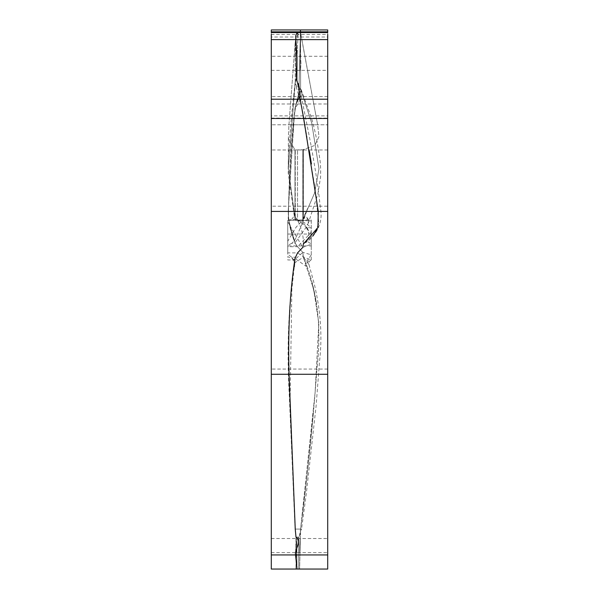<?xml version="1.0" encoding="UTF-8"?>
<svg xmlns="http://www.w3.org/2000/svg" width="599" height="599" viewBox="0 0 599 599"><rect width="100%" height="100%" fill="white"/><g stroke="black" fill="none" stroke-linecap="round" stroke-linejoin="round"><path stroke-width="0.45" stroke-dasharray="3 2.25" d="M271.295 545.569C271.295 536.479 271.295 536.479 271.295 545.569C271.295 536.479 271.295 536.479 271.295 545.569C271.295 554.667 271.295 554.667 271.295 545.569C271.295 554.667 271.295 554.667 271.295 545.569M300.099 545.569C300.339 536.472 300.256 536.472 299.859 545.569C299.717 554.667 299.799 554.667 300.099 545.569C300.339 536.472 300.256 536.472 299.859 545.569C299.717 554.667 299.799 554.667 300.099 545.569C300.339 536.472 300.256 536.472 299.859 545.569C299.717 554.667 299.799 554.667 300.099 545.569C300.339 536.472 300.256 536.472 299.859 545.569C299.717 554.667 299.799 554.667 300.099 545.569M298.527 537.198L295.966 537.116L296.879 537.31L296.879 569.05L299.612 569.05L300.586 529.082C307.587 475.906 313.03 422.557 316.908 369.059C321.888 327.054 317.373 289.774 303.364 257.218L302.817 252.344L297.546 246.713L294.993 242.835C289.631 228.586 287.483 216.381 288.538 206.206L294.296 115.869L296.003 104.046L298.781 94.664L300.443 31.837L300.586 57.639L300.503 30.287L300.488 56.65L300.975 63.322L300.586 68.997C300.316 71.64 300.196 69.746 300.219 63.322L300.586 57.639L300.975 63.322L300.413 70.368L327.705 70.368M271.295 63.322C271.295 54.224 271.295 54.224 271.295 63.322C271.295 54.224 271.295 54.224 271.295 63.322C271.295 72.412 271.295 72.412 271.295 63.322C271.295 72.412 271.295 72.412 271.295 63.322M271.295 111.04C271.295 101.942 271.295 101.942 271.295 111.04C271.295 101.942 271.295 101.942 271.295 111.04C271.295 120.129 271.295 120.129 271.295 111.04C271.295 120.129 271.295 120.129 271.295 111.04M302.338 111.04C300.631 101.957 300.631 101.957 302.338 111.04C300.631 101.957 300.631 101.957 302.338 111.04C304.022 120.114 304.022 120.114 302.338 111.04C304.022 120.114 304.022 120.114 302.338 111.04C300.631 101.957 300.631 101.957 302.338 111.04C300.631 101.957 300.631 101.957 302.338 111.04C304.022 120.114 304.022 120.114 302.338 111.04C304.022 120.114 304.022 120.114 302.338 111.04M327.705 96.604L271.295 96.604L271.295 115.869L327.705 115.869L327.705 31.837L327.705 124.787C327.705 158.039 327.705 158.039 327.705 124.787C327.705 158.039 327.705 158.039 327.705 124.787L327.705 32.556M311.255 234.838L311.255 234.037L287.745 234.037L287.745 245.912L311.255 245.912L311.255 234.838L311.255 245.118M296.003 537.206L296.003 537.206C296.468 535.139 295.771 548.714 295.524 555.056L296.003 537.206L298.781 537.31L298.781 569.05L327.705 569.05L327.705 115.869M296.879 569.05L299.612 569.05L300.586 529.082C299.994 533.619 299.395 536.36 298.781 537.31L298.781 569.05L298.661 537.296L298.781 569.05L296.879 569.05L296.879 537.31L298.639 537.296M327.705 554.944L271.295 554.944L271.295 115.869M271.295 96.604L271.295 37.003L327.705 37.003M298.527 94.732L296.018 104.061L297.666 100.273L298.781 94.664L300.443 31.837L317.627 124.787L318.99 136.557L314.834 145.415L302.817 149.765L294.993 149.952L288.366 138.227L288.935 124.787L295.24 42.08L296.003 38.156L298.032 34.443L327.705 34.443M271.295 37.003L271.295 124.787C271.295 158.039 271.295 158.039 271.295 124.787C271.295 158.039 271.295 158.039 271.295 124.787L271.295 34.443L298.032 34.443L296.003 38.156L296.048 78.783L296.003 38.156L296.048 78.783L295.24 83.134L288.366 168.416L295.262 219.354L291.728 219.354L287.745 220.387L302.817 220.2L296.123 227.126L287.745 241.225L287.745 246.713L297.546 246.713L302.817 252.344L294.536 259.951L287.745 256.619L287.745 259.951L294.813 259.981L292.544 258.117L294.251 263.111L303.364 257.218L302.817 252.344L297.546 246.713L294.993 242.835L295.262 243.374L291.728 243.374L294.251 240.963C291.608 234.134 289.587 226.557 288.201 218.216L289.302 181.01C290.493 153.539 292.417 129.107 295.067 107.708L296.018 104.061L295.24 107.708C292.656 129.601 290.747 154.579 289.527 182.65C288.666 196.614 288.359 209.051 288.606 219.975L295.262 243.374L297.546 246.713L302.817 252.344L311.255 254.815L311.255 219.998L300.473 219.998L302.817 220.2L302.817 149.765L302.817 220.2L303.364 218.732L306.733 216.86L308.35 223.053L306.149 227.306L294.993 242.835L297.546 246.713L311.255 232.345C308.036 230.503 306.336 228.825 306.149 227.306M271.295 32.556L271.295 34.443M271.295 554.944L271.295 569.05M302.293 223.614L294.176 241.577L302.293 223.592L302.997 218.47L300.833 220.417L311.255 220.971L311.255 259.779C308.036 260.445 306.336 262.617 306.149 266.308L294.993 258.491C288.905 301.889 287.086 346.551 289.519 392.487L295.24 529.082L300.586 529.082L295.067 529.082L296.048 537.041L295.24 529.082L289.991 408.75L291.855 289.047L294.281 266.847M296.048 537.041L299.26 537.198L301.537 529.082L300.586 529.082L315.111 392.472L318.818 323.131L313.689 289.399L303.364 257.218L308.912 264.346L306.149 266.308M271.295 70.368L300.413 70.368L300.586 68.997L300.586 89.049L300.174 88.577C299.305 87.035 297.793 100.085 296.003 103.979L296.086 103.762M291.728 219.354L294.251 215.85C299.507 221.083 304.022 234.666 303.296 244.025L313.689 234.853L318.818 223.607L315.111 188.58L300.586 101.793L298.781 87.978L299.201 86.084L296.048 78.783L296.048 38.216L296.003 78.694L296.879 80.461L296.003 78.694L295.24 83.134L300.848 94.328L301.26 96.042L300.586 101.793L295.067 83.134L296.048 78.783L296.048 38.224L295.24 42.08L288.935 124.787L271.295 124.787L317.627 124.787L318.99 136.557L314.834 145.415L302.817 149.765L296.198 149.975L294.993 149.952L288.366 138.227L288.935 124.787L327.705 124.787L317.627 124.787L300.586 33.162L300.219 63.322C300.196 69.746 300.316 71.64 300.586 68.997L300.586 89.049C299.994 87.604 299.395 89.468 298.781 94.642L296.879 102.152L298.639 94.702M296.116 103.769L295.24 107.708C300.084 101.823 301.866 95.6 300.586 89.049L311.75 123.169L318.99 168.746L314.557 193.058L303.364 218.732L303.364 149.48L303.364 218.732L314.55 193.088L318.99 168.753L311.742 123.147L300.586 89.049L295.24 107.708C292.649 129.646 290.74 154.684 289.519 182.807C288.651 196.824 288.344 209.276 288.621 220.162L295.262 243.374M302.293 223.592L307.774 208.197L302.997 218.47L303.326 149.488L303.364 218.732M311.255 220.971L302.914 220.26L303.326 218.845M287.745 220.32L300.473 219.998L296.423 220.335L295.262 219.354L295.262 149.967L295.262 219.354L297.546 220.32L297.546 149.96L297.546 220.32L287.745 220.32L287.745 241.225M295.966 78.739L298.729 87.911L296.879 80.461L297.007 56.83L296.879 80.461L298.781 87.948L296.879 80.461L298.781 87.948L300.586 101.793L315.074 188.333L318.848 223.322L313.779 234.748L303.364 243.973L306.733 241.644C309.87 236.171 309.676 231.057 306.149 226.31C302.66 222.259 298.938 219.698 294.993 218.605L295.262 219.354M294.993 258.491L295.262 257.196L291.728 257.196L287.745 254.216L287.745 252.89L297.546 252.89L294.993 258.491M297.546 220.32C302.308 221.188 306.875 223.682 311.255 227.8L306.471 227.627C309.421 231.476 309.518 236.126 306.763 241.577L306.733 241.644C307.137 241.27 308.642 242.101 311.255 244.145L302.817 247.372L303.326 244.025L302.817 247.372L297.546 252.89L302.817 247.372L287.745 222.079L287.745 220.387M294.251 215.85L288.201 172.946C288.164 161.917 288.538 152.056 289.302 143.363C290.493 126.441 292.417 106.367 295.067 83.134L288.366 168.416L294.993 218.605L294.993 149.952L294.993 218.605M287.745 222.079L287.745 252.89M291.728 243.374L287.745 245.328M287.745 254.216L287.745 246.713M291.728 257.196L292.544 258.117M294.251 263.111C288.351 306.591 286.696 350.737 289.302 395.55L295.067 529.082L295.966 537.116M287.745 245.118L287.745 234.838M327.705 63.322C327.705 54.224 327.705 54.224 327.705 63.322C327.705 54.224 327.705 54.224 327.705 63.322C327.705 72.412 327.705 72.412 327.705 63.322C327.705 72.412 327.705 72.412 327.705 63.322M327.705 111.04C327.705 101.942 327.705 101.942 327.705 111.04C327.705 101.942 327.705 101.942 327.705 111.04C327.705 120.129 327.705 120.129 327.705 111.04C327.705 120.129 327.705 120.129 327.705 111.04M327.705 545.569C327.705 536.479 327.705 536.479 327.705 545.569C327.705 536.479 327.705 536.479 327.705 545.569C327.705 554.667 327.705 554.667 327.705 545.569C327.705 554.667 327.705 554.667 327.705 545.569M297.164 102.234L299.006 97.719L296.026 104.061L297.666 100.273L298.781 94.664L296.003 104.046L294.296 115.869L288.538 206.206L271.295 206.206M295.262 257.196L297.546 252.89L304.195 257.278L311.255 259.951C309.062 261.216 308.283 262.684 308.912 264.346L314.318 284.136C320.727 310.993 322.449 336.848 319.499 361.676L316.107 405.912L306.389 493.044L301.537 529.082M296.879 537.31L298.781 537.31L296.879 537.31M303.326 257.053L302.817 252.344L303.364 257.218L313.771 289.751L318.848 323.819L315.074 392.892L300.586 529.082C299.994 533.619 299.395 536.36 298.781 537.31L299.111 537.281M300.586 529.082C307.587 475.906 313.03 422.557 316.908 369.059C321.888 327.054 317.373 289.774 303.364 257.218M294.993 242.835C289.631 228.586 287.483 216.381 288.538 206.206L327.705 206.206M300.586 89.049L301.087 89.476L300.586 89.049C299.994 87.604 299.395 89.468 298.781 94.642L299.006 97.719L297.269 102.047M296.999 32.556L298.032 34.443M311.255 259.779L311.255 254.815L306.733 261.419M301.087 89.476L311.128 116.902C314.625 128.478 317.373 141.581 319.387 156.197C320.435 161.767 320.832 168.723 320.592 177.064L317.807 194.203L308.35 223.053L308.657 220.507L309.196 220.881L306.733 216.86M296.423 220.335C297.591 219.751 300.938 222.184 306.471 227.627L306.149 226.31M327.705 369.059L271.295 369.059M295.24 42.08L295.24 83.134L295.24 42.08M271.295 538.516L327.705 538.516M327.705 56.269L271.295 56.269M271.295 103.986L327.705 103.986M327.705 149.975L271.295 149.975M297.037 568.968L296.647 541.092L295.906 569.05L296.647 541.092L297.037 568.968M311.929 282.728L316.691 303.843L311.929 282.728M313.292 413.872L307.28 473.959L302.188 516.69L307.28 473.959L313.292 413.872M298.886 90.367L298.781 94.642L298.886 90.367M288.366 138.227L288.366 168.416L288.366 138.227M298.032 34.472L296.206 76.814L295.659 36.112L296.206 76.814L298.032 34.472M302.225 110.411L307.085 137.515L302.225 110.411M271.295 118.085L327.705 118.085M271.295 552.622L327.705 552.622M301.26 96.042L307.527 127.49C312.393 151.337 316.22 174.01 318.997 195.499L320.428 208.362C323.715 223.749 314.64 236.867 305.752 242.595L306.763 241.577M299.201 86.091L300.848 94.328M299.201 86.084C299.156 84.714 298.1 82.265 296.033 78.731"/><path stroke-width="0.9" d="M298.04 34.173L296.999 32.556L295.659 36.112L297.007 56.83L296.879 80.461L298.781 87.948L300.144 99.209L303.715 118.475L318.264 211.417L317.934 227.59L303.364 243.973L302.817 247.372L297.546 252.89L294.993 258.491C289.804 292.604 287.827 331.195 289.047 374.27L295.24 529.082L296.003 537.206C302.233 541.414 294.641 549.201 295.532 554.944L297.029 569.05L271.295 569.05L296.879 569.05M271.295 374.27L271.295 554.944L327.705 554.944L327.705 569.05L297.029 569.05L295.532 554.944C294.641 549.201 302.233 541.414 296.003 537.206L295.24 529.082L289.047 374.27L271.295 374.27L271.295 99.209L327.705 99.209L327.705 554.944M271.295 31.837L271.295 29.95L327.705 29.95L327.705 31.837L300.443 31.837L300.451 29.95L300.443 31.837L271.295 31.837L271.295 32.556L296.999 32.556L295.659 36.112L297.007 56.83L296.879 80.461L298.781 87.948L300.144 99.209L303.715 118.475L318.264 211.417L317.934 227.59L303.364 243.973L302.817 247.372L297.546 252.89L294.993 258.491C289.804 292.597 287.827 331.195 289.047 374.27L327.705 374.27M300.443 31.837L300.586 33.162L300.443 31.837M327.705 34.443L327.705 39.609L271.295 39.609L271.295 99.209M271.295 39.609L271.295 34.443M271.295 569.05L271.295 554.944M294.281 266.832L294.993 258.491M327.705 31.837L327.705 32.556L296.999 32.556M327.705 39.609L327.705 99.209M327.705 211.417L271.295 211.417M327.705 118.475L271.295 118.475M312.992 235.632L317.2 229.447L313 235.624M311.42 163.976L309.339 150.948L311.413 163.916"/></g></svg>
